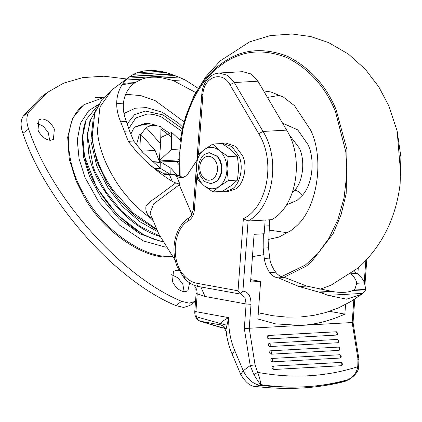 <?xml version="1.0" encoding="UTF-8"?>
<svg xmlns="http://www.w3.org/2000/svg" width="422" height="422" viewBox="0 0 422 422"><rect width="100%" height="100%" fill="white"/><g stroke="black" fill="none" stroke-linecap="round" stroke-linejoin="round"><path stroke-width="0.63" d="M336.508 335.079L337.146 334.715C337.916 334.002 337.674 333.021 336.413 331.771L268.017 335.49C266.688 336.709 266.868 337.843 268.561 338.892L336.508 335.079C337.31 333.702 337.131 332.568 335.965 331.676M337.732 342.738L338.365 342.374C339.14 341.662 338.898 340.681 337.637 339.43L269.236 343.149C267.912 344.368 268.091 345.502 269.779 346.552L337.732 342.738C338.534 341.361 338.349 340.227 337.189 339.335M338.95 350.392L339.589 350.028C340.359 349.316 340.116 348.335 338.855 347.084L270.46 350.803C269.13 352.022 269.31 353.156 271.003 354.206L338.95 350.392C339.752 349.015 339.573 347.881 338.407 346.989M340.174 358.051L340.807 357.687C341.583 356.975 341.34 355.994 340.079 354.744L271.678 358.463C270.354 359.681 270.534 360.815 272.222 361.865L340.174 358.051C340.976 356.674 340.791 355.54 339.631 354.649M341.393 365.71L342.031 365.346C342.801 364.629 342.558 363.648 341.298 362.403L272.902 366.117C271.573 367.34 271.752 368.475 273.445 369.524L341.393 365.71C342.195 364.328 342.015 363.194 340.849 362.303M352.106 377.305L348.066 379.679C353.567 376.799 356.796 372.478 357.756 366.729L357.972 359.043L352.148 322.535C353.399 322.461 353.319 322.44 351.911 322.482M253.902 374.694L250.22 365.568L255.052 364.819L257.694 372.346C259.694 377.927 260.669 382.01 260.617 384.584C259.002 382.707 256.766 379.41 253.902 374.694L257.694 372.346C292.372 378.787 325.726 376.915 357.756 366.729L358.626 368.169L358.9 359.111L353.05 322.466L354.786 299.061M357.972 359.043C359.243 358.995 359.196 359.159 357.819 359.528M358.626 368.169L358.626 368.169C357.882 371.466 355.667 374.546 351.974 377.4L349.495 379.246L344.953 381.414L349.495 379.246M184.435 278.362L184.746 276.268L184.556 278.504C188.629 282.83 193.313 285.509 198.614 286.549L240.978 294.166L244.945 297.41L246.126 303.982L251.006 304.315L249.228 328.311L255.052 364.819M240.049 294.087L242.898 291.122C248.347 291.839 251.048 296.233 251.006 304.315M344.953 381.414C317.238 388.504 287.472 390.192 255.648 386.473L255.648 386.473C250.573 386.547 245.593 382.522 240.709 374.393L243.257 370.748L250.22 365.568L244.312 328.522L300.691 325.42L275.598 323.88L257.837 318.99L260.622 281.437L250.562 282.002L254.097 234.326L264.156 233.762L265.174 220.052L248.099 221.012L243.367 218.707C267.659 206.991 275.962 160.993 258.712 133.674L263.022 131.448C280.931 159.885 272.981 207.582 248.099 221.012L242.898 291.122M240.44 293.596L238.024 290.79L243.367 218.707M194.236 285.277L196.694 289.423L197.227 293.791L196.114 293.406L194.79 311.272C194.563 315.951 196.177 319.211 199.627 321.047L225.496 328.617M196.694 289.423L195.819 288.764L196.114 293.406M227.252 333.153L222.769 325.684L220.838 324.977C220.479 322.872 223.101 320.43 228.698 317.655L225.897 330.046M222.763 325.678C224.973 327.308 226.018 328.759 225.891 330.03C226.867 338.497 228.956 346.531 232.153 354.137L234.701 350.492L243.257 370.748C247.26 378.951 252.746 383.793 259.704 385.26C275.323 387.085 290.457 387.591 305.101 386.768C290.457 387.586 275.629 386.858 260.617 384.584L259.704 385.26L255.648 386.473M258.712 133.674L229.99 84.753L234.305 82.527L227.622 75.353L219.123 73.006L242.75 71.682L251.222 74.008L257.932 81.203L286.649 130.124C304.557 158.561 296.608 206.258 271.721 219.683L265.174 220.052M357.84 274.063L358.299 267.849M260.622 281.437L250.742 279.628M329.598 311.32L344.853 314.105C330.194 320.804 315.471 324.576 300.691 325.42L352.148 322.535L353.847 299.667M261.898 313.62L258.19 314.279M344.853 314.105L345.571 304.462M287.72 232.78L268.872 230.069M263.618 90.888L270.866 91.97L283.336 97.039L294.54 105.727L310.502 129.939C325.067 158.814 317.196 210.615 294.429 227.695L290.8 230.665L279.011 237.069L268.54 239.395M267.464 97.44L279.997 95.256M103.474 97.672L84.131 104.598L80.903 107.336C61.659 124.907 66.375 166.405 85.138 196.335C104.271 231.604 147.157 259.672 171.327 256.033L171.733 256.012M84.131 104.598L83.187 105.3L72.494 118.392L67.678 137.219L69.25 159.11L76.087 180.938L84.2 197.037C103.332 232.3 146.212 260.369 170.388 256.734L172.187 256.597M38.581 131.326L37.991 130.071L38.945 119.89L41.678 118.951C46.578 119.231 50.714 122.412 54.074 128.504L54.364 129.153L53.409 139.329L50.682 140.273C46.061 140.093 42.031 137.108 38.581 131.326M36.988 123.24L43.366 126.268L48.345 132.766L49.643 140.246M189.605 282.819L187.901 290.795L185.174 291.734C180.553 291.555 176.517 288.574 173.067 282.793L172.482 281.537L173.437 271.357L176.164 270.418L179.139 270.866M171.474 274.701L177.857 277.734L182.837 284.228L184.134 291.713M195.65 301.208L189.921 305.47L183.617 307.438L175.868 305.591C115.491 280.54 46.082 202.37 22.893 133.31C20.404 126.194 20.52 120.449 23.247 116.082L41.662 96.691L47.391 92.434L63.727 83.113L82.77 77.595L103.96 76.197L126.579 78.977M195.528 301.297L189.256 303.175L181.592 301.329C121.219 276.278 51.811 198.113 28.622 129.048C26.132 121.932 26.248 116.187 28.976 111.819L47.391 92.434M152.775 125.603L143.738 124.416L135.066 127.164M171.569 137.018L160.94 129.127M178.939 164.469L176.465 161.684L178.902 161.547M176.813 174.85L170.931 168.23L159.178 160.967L176.465 161.684M136.417 144.878L139.271 134.845L140.647 134.122L139.787 149.072M160.64 143.865L146.176 127.576C150.232 125.218 155.175 124.938 160.993 126.742L160.64 143.865L159.178 160.967L155.111 150.411L140.647 134.122M146.176 127.576L140.885 134.391M180.299 140.473L171.664 132.381L160.766 137.583M171.664 132.381L171.316 149.504L159.178 160.967L177.889 159.917L178.912 159.316M153.851 162.955L160.255 162.597L159.178 160.967L152.041 161.368M160.255 162.597L160.144 168.12M171.316 149.504L179.376 149.05M170.931 168.23L170.804 174.339M141.639 151.171L155.111 150.411M96.042 109.841L89.912 121.198L87.491 135.541L93.357 167.381L95.061 171.659L105.832 191.662L121.489 211.016L140.378 226.577L159.706 235.982M93.215 118.418L90.851 140.784L96.511 165.028L98.22 169.312L108.122 187.985L122.348 206.268L139.677 221.587L157.902 231.815M91.015 118.26L87.185 134.665L88.715 153.529C93.526 183.459 123.947 223.613 155.723 235.033L159.927 236.462M134.692 82.86L135.029 82.612C128.277 87.591 124.406 94.444 123.424 103.174C122.871 109.024 123.846 115.127 126.347 121.473L129.554 130.915L133.69 141.022L143.142 152.785L160.371 168.299L169.728 174.096L178.991 175.388L181.254 176.765L177.599 176.971L181.613 177.741L186.661 175.731L196.889 160.423M125.782 80.043L123.192 83.276L135.029 82.612L141.845 79.141L125.782 80.043L130.245 76.282L170.572 74.019L178.627 77.073L162.565 77.975C154.832 76.593 147.922 76.983 141.845 79.141M162.565 77.975L173.125 80.475L195.708 92.518M184.076 121.81L155.001 100.505L140.8 95.594L128.362 94.523L125.461 94.797M98.927 104.118L86.194 119.616L82.728 136.227L84.416 155.085C89.464 185.907 120.856 227.247 153.566 238.984L162.528 241.685M134.333 83.129L131.21 83.192L122.174 84.743M129.343 76.915L112.015 89.812L99.951 106.887L97.408 130.936C98.774 148.359 105.98 166.743 119.036 186.091C128.515 199.295 138.891 209.85 150.169 217.757L150.749 218.042C146.946 214.582 145.347 210.715 145.938 206.453C148.312 203.188 151.414 200.434 155.238 198.182L175.7 182.958L179.962 184.287L153.566 203.926L150.053 213.242M153.233 220.764L150.169 217.757M332.921 291.618C341.382 292.921 347.997 292.551 352.76 290.505L365.874 289.766L361.691 294.255L346.589 299.187L327.999 295.337L319.807 292.351L332.921 291.618L306.71 286.084L284.729 277.486L278.304 277.85C274.886 277.518 272.016 275.74 269.695 272.522C266.804 268.297 264.995 263.592 264.272 258.412L263.829 254.63L252.446 256.65M151.931 217.689L150.749 218.042M183.823 177.309L181.254 176.765M168.172 173.009L163.156 173.294L164.638 174.386L172.851 174.777L176.206 175.388L179.962 184.287M169.486 174.729L172.324 181.449L175.7 182.958M163.156 173.294L154.505 168.626L146.144 161.468C154.135 168.884 162.866 175.547 172.324 181.449M263.328 233.809L263.17 248.104L268.545 247.804L269.679 258.106C270.481 263.286 272.485 267.981 275.687 272.19C278.203 275.36 281.221 277.127 284.729 277.486M365.874 289.766L364.455 282.846C363.284 279.522 360.815 276.384 357.054 273.43L350.635 273.788C354.253 276.853 356.279 280.013 356.722 283.278L354.876 289.355L352.76 290.505M198.097 88.288L184.957 79.811L173.125 80.475M184.957 79.811L178.627 77.073M174.761 75.512L127.792 78.149M170.572 74.019L165.756 72.484L133.574 74.293L130.245 76.282M165.756 72.484L161.494 71.334L137.018 72.705L133.574 74.293M161.494 71.334L152.98 70.384L144.007 70.885L137.018 72.705M152.98 70.384L144.007 70.885M353.884 271.52L357.054 273.43M278.304 277.85L298.982 286.517L319.807 292.351M177.599 176.971L176.206 175.388M133.69 141.022L128.304 141.323L137.688 153.091L146.144 161.468M263.17 248.104L263.829 254.63M268.545 247.804L269.595 219.804M306.71 286.084L298.982 286.517M364.455 282.846L356.722 283.278M126.347 121.473L120.666 121.789L128.304 141.323M123.192 83.276C118.951 89.031 116.778 95.789 116.678 103.548C116.678 109.509 118.007 115.586 120.666 121.789M169.728 174.096L164.638 174.386M217.283 156.435L219.952 160.787C222.758 168.99 221.582 175.858 216.423 181.391L210.91 183.712L204.517 181.539L200.128 175.536C197.385 167.814 198.387 161.109 203.119 155.423L204.248 154.457L209.164 152.611L217.283 156.435M209.164 152.611L217.752 156.409L220.421 160.761C223.227 168.964 222.051 175.832 216.892 181.365L210.91 183.712M203.256 158.334C208.299 154.552 212.662 155.945 216.349 162.502C218.527 168.884 217.615 174.228 213.601 178.532C208.605 181.819 204.38 180.299 200.925 173.98C198.794 167.972 199.574 162.755 203.256 158.334M221.877 191.456L228.471 191.393L235.165 189.183C243.673 185.158 247.994 166.294 242.539 155.729L235.703 146.397L225.759 143.011L219.197 143.691M224.731 191.604L231.42 189.394C239.928 185.369 244.248 166.505 238.794 155.94L231.963 146.603L222.014 143.222M219.266 150.417C224.177 154.768 226.751 160.861 226.983 168.689C226.804 176.501 224.277 182.388 219.398 186.345C214.307 189.805 209.207 189.599 204.09 185.722C199.179 181.37 196.605 175.283 196.367 167.45C196.547 159.637 199.078 153.75 203.958 149.794C209.048 146.334 214.149 146.54 219.266 150.417L228.191 156.641L226.983 168.689L228.281 180.595L219.398 186.345L213.02 191.952L204.09 185.722L197.665 179.355L196.367 167.45L197.58 155.401L203.958 149.794L212.841 144.05L219.266 150.417M212.841 144.05L222.03 143.533L230.961 149.757L237.38 156.129L238.678 168.035L237.47 180.078L228.281 180.595M237.47 180.078L231.092 185.685L222.204 191.435L213.02 191.952M237.38 156.129L228.191 156.641M268.561 338.892C269.363 337.516 269.178 336.381 268.017 335.49M269.779 346.552C270.581 345.175 270.402 344.041 269.236 343.149M271.003 354.206C271.805 352.829 271.62 351.695 270.46 350.803M272.222 361.865C273.023 360.488 272.844 359.354 271.678 358.463M273.445 369.524C274.247 368.142 274.063 367.008 272.902 366.117M244.312 328.522L246.126 303.982L205.002 296.466L197.227 293.791L195.903 311.663L194.79 311.272M348.066 379.679C334.066 383.582 319.744 385.945 305.101 386.768C319.744 385.945 333.765 383.809 347.153 380.354L348.066 379.679M364.223 282.207L365.827 260.596M196.937 175.125L194.363 209.913C193.867 214.893 191.973 218.485 188.681 220.695L188.576 218.422L189.209 217.615C181.977 222.352 177.24 229.652 175.009 239.522L174.086 245.91C173.521 253.469 174.729 260.796 177.704 267.896L184.372 278.298L184.746 276.268C188.365 280.087 192.416 282.418 196.9 283.273L238.024 290.79M188.681 220.695C172.798 229.299 170.372 261.978 184.578 276.083M194.363 209.913L193.25 209.528C191.836 214.977 190.491 217.673 189.209 217.615M229.99 84.753C222.236 70.047 203.525 76.809 202.913 94.544L201.8 94.153L197.005 158.814M202.913 94.544L198.467 154.494M198.926 286.57C197.565 286.39 196.889 285.293 196.9 283.273M257.932 81.203L234.305 82.527L263.022 131.448L286.649 130.124M234.701 350.492C230.423 340.259 228.423 329.313 228.698 317.655L195.903 311.663C195.718 316.447 197.1 319.618 200.039 321.174L199.627 321.047M226.239 325.098L198.461 317.407M223.866 326.306L220.838 324.977L200.039 321.174L223.048 328.168M205.002 296.466L200.883 286.96M292.219 192.907L294.683 190.311C303.444 180.906 305.169 160.033 299.372 148.159L288.938 134.375M282.529 123.097L297.726 129.886L308.028 144.651C314.997 158.92 312.929 183.997 302.4 195.302C300.211 192.353 297.637 190.691 294.683 190.311M302.4 195.302L297.141 200.323L286.385 204.955M400.858 176.079L397.134 130.973L400.9 156.915L400.119 184.182C395.852 218.385 381.905 246.274 358.283 267.864L330.927 285.267L319.844 289.313M179.957 143.163L179.572 175.61L179.957 143.163L182.394 128.736C190.048 98.584 202.871 77.052 220.854 64.133C240.192 49.305 262.437 46.715 287.588 56.363C309.674 67.52 325.831 85.239 336.065 109.52L346.921 149.594L346.177 193.693L341.034 214.861L333.037 233.841L311.199 262.152L306.203 266.187L283.362 277.565M180.162 175.927L179.714 152.484L182.916 129.164C190.486 99.355 203.161 78.059 220.943 65.289C240.065 50.629 262.057 48.066 286.928 57.608C309.194 68.918 325.351 86.853 335.395 111.419L345.855 151.962L346.71 174.845L344.067 197.802L337.996 219.371L328.97 238.272L317.777 253.622L305.333 265.074L281.416 276.679M103.411 97.677L95.604 97.524M98.553 104.361L88.662 110.754L80.496 123.25L77.252 140.035L79.104 158.952L85.107 177.667L98.943 202.296L119.547 225.121L143.433 240.957L165.677 247.165M82.554 138.39L83.704 157.606L89.67 176.844L101.586 198.409L119.189 218.765L139.967 233.825L160.096 241.089M28.976 111.819L23.247 116.082M28.622 129.048L22.893 133.31M181.592 301.329L175.868 305.591M157.591 125.962C152.859 124.063 148.649 123.24 144.973 123.498L135.615 126.727L133.352 128.979L130.862 134.112M168.927 132.761L160.972 127.555M124.047 113.835L125.287 112.843L124.036 113.771M182.362 128.826L163.092 114.953L145.521 111.086L134.671 114.52L127.069 123.973M128.684 128.689L135.742 118.007L146.809 114.13C151.097 113.829 156.003 114.784 161.526 117.005L181.835 131.342M157.19 230.132L134.734 215.811L119.426 200.566L107.03 183.18L96.849 161.452L91.885 138.68L94.76 113.133L92.212 136.765C93.969 155.006 100.99 172.915 113.281 190.496L133.357 213.152L156.826 229.273M362.793 293.385L327.999 295.337M171.422 74.193L129.886 76.519M191.947 214.439L179.25 184.815M178.991 175.388L176.47 175.526M174.597 174.676L172.851 174.777M143.142 152.785L137.688 153.091M269.679 258.106L264.272 258.412M269.152 225.796L264.731 226.044M366.006 289.381L353.678 290.072M330.948 291.349L318.621 292.045M275.687 272.19L269.695 272.522M129.554 130.915L124.089 131.221M123.424 103.174L116.678 103.548M160.371 168.299L154.505 168.626M365.009 283.711L366.802 259.551M196.367 167.413L193.25 209.528M219.123 73.006L214.84 73.892L211.575 75.533C205.778 79.695 202.518 85.903 201.8 94.153M240.709 374.393L232.153 354.137M180.468 139.26L185.506 116.878L193.962 95.857L205.651 76.957L220.221 60.889L249.655 41.857L270.228 35.601L292.077 34.003L310.745 36.556L328.585 42.569L348.477 54.127L365.331 69.282L378.792 86.885L388.836 105.838L397.134 130.973M182.747 127.106L178.327 122.976L162.043 112.162L146.481 107.599L135.346 108.217L125.287 112.843M86.194 119.616C82.053 130.314 81.425 142.346 84.3 155.718L96.569 187.331L117.232 214.698L141.987 233.809L153.323 239.063L162.581 241.78M94.76 113.133L101.755 99.845L112.669 89.322M150.068 213.274L158.994 234.389L175.214 260.363M361.691 294.255L350.365 301.799L338.528 307.854L325.758 312.538L313.425 315.445L300.364 316.996L286.754 317.107L272.844 315.73L258.301 312.723"/></g></svg>
